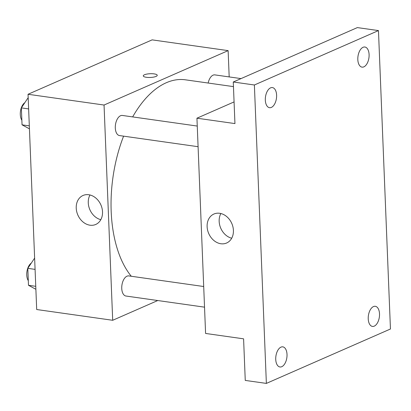 <?xml version="1.0" encoding="UTF-8"?>
<svg xmlns="http://www.w3.org/2000/svg" width="411" height="411" viewBox="0 0 411 411"><rect width="100%" height="100%" fill="white"/><g stroke="black" fill="none" stroke-linecap="round" stroke-linejoin="round"><path stroke-width="0.62" d="M157.747 300.533L112.696 320.287L36.692 309.524L28.046 94.273L152.127 39.867L228.131 50.63L229.184 76.919M233.458 86.618L185.382 79.811A106.706 58.018 98.1 0 0 132.661 116.904M123.593 136.149A106.706 58.018 98.1 0 0 131.284 276.259M112.696 320.287L104.05 105.036L228.131 50.63M197.259 126.059L122.37 115.45A10.162 5.528 98.1 0 0 115.47 124.733A10.162 5.528 98.1 0 0 119.519 135.573L198.087 146.701M241.031 78.599L214.866 74.889A10.162 5.528 98.1 0 0 208.166 83.037M204.529 307.161L125.961 296.033A10.162 5.528 -81.9 0 1 121.759 286.832A10.162 5.528 -81.9 0 1 126.994 276.187A10.162 5.528 -81.9 0 1 128.813 275.909L203.702 286.518M104.05 105.036L28.046 94.273M89.983 225.202A15.824 12.587 66.3 0 1 76.708 211.608A15.824 12.587 66.3 0 1 83.017 195.482A15.824 12.587 66.3 0 1 100.901 204.919A15.824 12.587 66.3 0 1 95.727 224.463A15.824 12.587 66.3 0 1 89.983 225.202M143.275 75.876A6.987 1.87 177.7 0 1 144.451 74.771A6.987 1.87 177.7 0 1 152.25 73.723A6.987 1.87 177.7 0 1 157.238 75.311A6.987 1.87 177.7 0 1 150.334 77.458A6.987 1.87 177.7 0 1 143.275 75.871A6.987 1.87 177.7 0 1 144.451 74.771A6.987 1.87 177.7 0 1 152.245 73.728A6.987 1.87 177.7 0 1 157.238 75.316M100.813 219.685A15.824 12.587 66.3 0 1 89.978 194.978M266.369 383.406L254.383 84.99L378.464 30.584L390.45 329L266.369 383.406L245.259 380.416L243.589 338.834L205.587 333.449L196.941 118.198L234.075 101.918M378.464 30.584L357.354 27.594L233.273 82L254.383 84.99M196.941 118.198L234.943 123.583L233.273 82M220.877 243.749A15.824 12.587 66.3 0 1 207.601 230.155A15.824 12.587 66.3 0 1 213.91 214.028A15.824 12.587 66.3 0 1 231.789 223.461A15.824 12.587 66.3 0 1 226.62 243.004A15.824 12.587 66.3 0 1 220.877 243.749M231.706 238.226A15.824 12.587 66.3 0 1 220.871 213.52M276.603 95.162A10.162 5.528 -81.9 0 1 269.539 107.697A10.162 5.528 -81.9 0 1 265.321 100.109A10.162 5.528 -81.9 0 1 272.39 87.574A10.162 5.528 -81.9 0 1 276.603 95.162M287.017 354.441A10.162 5.528 -81.9 0 1 279.953 366.977A10.162 5.528 -81.9 0 1 275.735 359.389A10.162 5.528 -81.9 0 1 282.804 346.853A10.162 5.528 -81.9 0 1 287.017 354.441M379.512 313.886A10.162 5.528 -81.9 0 1 372.448 326.416A10.162 5.528 -81.9 0 1 368.23 318.828A10.162 5.528 -81.9 0 1 375.3 306.293A10.162 5.528 -81.9 0 1 379.512 313.886M369.099 54.601A10.162 5.528 -81.9 0 1 362.034 67.137A10.162 5.528 -81.9 0 1 357.817 59.549A10.162 5.528 -81.9 0 1 364.886 47.013A10.162 5.528 -81.9 0 1 369.099 54.601M35.88 289.293L28.487 285.291L27.804 268.347L34.627 258.108M35.762 286.323L28.487 285.291M35.079 269.375L27.804 268.347M31.298 263.107A10.162 5.528 98.1 0 0 26.992 271.214A10.162 5.528 98.1 0 0 28.302 280.672M29.438 128.833L22.045 124.831L21.362 107.882L28.184 97.648M29.315 125.864L22.045 124.831M28.636 108.915L21.362 107.882M24.855 102.647A10.162 5.528 98.1 0 0 20.55 110.754A10.162 5.528 98.1 0 0 21.855 120.212"/></g></svg>
